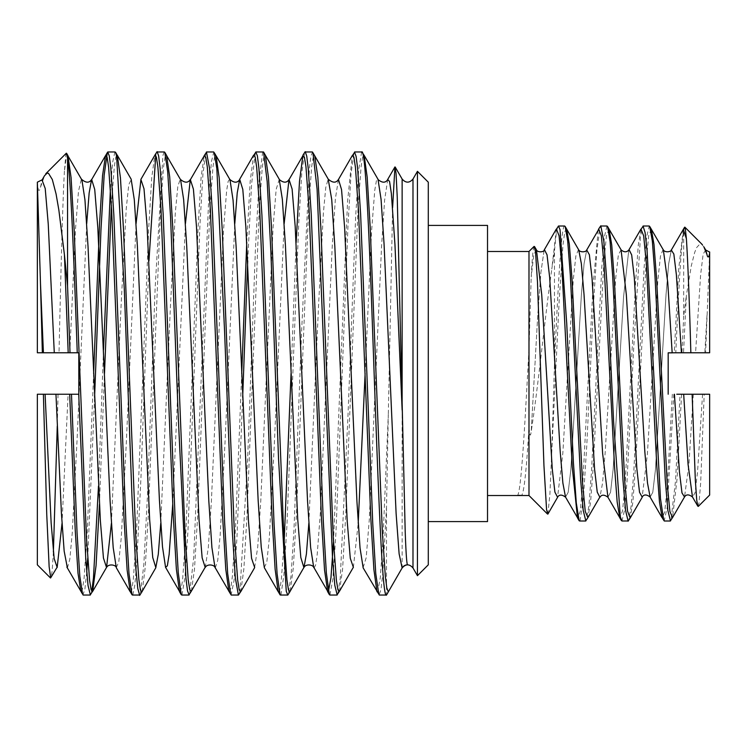 <?xml version="1.0" encoding="UTF-8"?>
<svg xmlns="http://www.w3.org/2000/svg" width="747" height="747" viewBox="0 0 747 747"><rect width="100%" height="100%" fill="white"/><g stroke="black" fill="none" stroke-linecap="round" stroke-linejoin="round"><path stroke-width="0.56" stroke-dasharray="3.73 2.8" d="M114.889 151.968L112.648 162.267L110.397 189.056M103.525 349.792L98.473 486.092M91.76 591.353L90.863 594.341M82.59 594.182L83.085 594.621L84.906 589.028L86.717 572.174M87.707 558.289L94.589 397.301M164.088 151.968L162.865 155.712L155.152 287.679L147.439 495.915L143.797 565.227L140.147 594.986M132.826 595.042L134.843 585.078L136.86 560.838L140.903 478.864L148.98 260.703M155.731 155.292L156.674 152.014M214.268 152.687L213.735 152.257L211.438 161.576L209.132 188.599L193.706 557.523L189.514 594.332M181.969 595.042L184.967 577.16L187.964 530.828L199.953 224.586L202.951 173.79L205.948 152.649M262.673 151.968L259.041 181.138L255.399 249.769L247.687 457.864L239.983 590.989L238.956 594.696M230.692 594.267L231.178 594.705L234.044 580.624L236.92 538.391L242.672 397.348M247.705 260.787L251.571 184.126L255.427 152.481M312.918 152.687L312.461 152.248L310.92 156.16L309.379 168.392L301.676 329.866L293.963 530.109L291.078 575.498L288.193 594.696M280.965 595.042L283.935 574.527L286.904 525.972L298.781 222.345L301.751 173.323L304.72 152.061M361.632 151.968L358.644 170.129L355.656 216.546L347.943 416.621L340.23 578.421L337.672 594.332M329.903 594.995L332.919 578.57L335.935 532.994L348.009 225.09L351.034 173.855L354.05 152.724M564.657 225.968C561.258 224.072 557.86 289.808 554.461 364.994L554.461 251.524M556.366 229.32L551.781 269.023L554.461 251.618C555.796 235.062 557.141 226.537 558.476 226.024M606.966 226.052L604.388 236.827L601.811 266.95L591.512 471.217L588.935 505.579L586.358 520.314M580.017 520.995L583.463 497.539L586.815 444.885L593.51 303.945L596.862 250.59L600.252 226.248M649.759 226.509L649.274 226.042L646.687 236.575L644.11 267.454L633.783 471.843L631.206 505.635L628.619 520.771M621.943 520.976L624.473 510.509L626.994 481.516L633.699 347.841L640.394 237.527L642.513 226.686M534.096 246.454C533.143 247.864 532.172 258.06 531.192 277.053L528.988 349.11L528.988 251.487M386.498 507.381L386.498 595.042M388.309 414.436L386.498 507.316L382.875 572.193L381.063 589.178L379.261 594.649L378.785 594.22M392.614 207.526L388.309 414.398M417.442 575.676L417.442 171.334M69.779 352.771L75.578 228.003L78.482 191.269L81.386 179.075M111.396 523.339L121.303 300.938L126.262 208.469L128.745 184.724L131.22 179.56M160.754 523.348L170.493 305.047L175.358 212.064L177.795 186.685L180.232 179.121M205.238 567.468L208.301 547.747L211.354 501.937L223.586 229.292L226.649 190.578L228.171 181.269L229.702 179.243M254.643 567.431L257.715 547.149L260.787 500.658L273.085 227.153L276.157 189.393L279.229 179.448M308.838 523.348L318.511 306.438L323.348 213.315L325.776 187.441L328.194 179.047M353.378 567.365L358.196 523.339M365.115 373.453L371.558 231.187L374.779 190.13L376.395 180.811L378.01 179.532M78.818 394.239L68.098 394.239L62.029 523.33M67.389 567.972L69.798 559.372L72.216 533.395L77.053 440.235L86.708 223.661M116.336 567.571L118.801 561.837L121.266 537.653L126.206 445.053L136.075 223.68M172.725 504.384L185.433 223.67M215.295 567.879L217.732 560.446L220.169 535.179L225.043 442.224L234.791 223.661M264.307 567.393L266.791 562.398L269.265 538.727L274.233 446.286L284.159 223.67M314.142 567.925L315.654 564.947L317.167 554.816L320.202 515.019L332.34 243.886L335.375 198.814L338.41 179.504M363.117 567.552L366.189 557.748L369.261 520.071L381.549 246.613L384.621 200.028L387.702 179.644M66.66 153.406L65.773 155.329L64.429 171.212L66.194 158.037L67.958 155.647M37.35 352.771L37.35 182.184L38.284 189.85C39.199 190.989 39.936 190.13 40.487 187.282L42.047 180.036M40.487 187.282L44.54 175.704M64.429 171.119C62.645 201.298 60.834 274.775 59.013 352.771M58.042 394.239L57.267 426.098M53.382 551.865L52.187 570.568L51.048 577.683M428.292 564.825L428.292 182.184M54.279 352.771L43.419 352.771M683.682 394.239L680.059 394.239L675.521 480.844L670.983 520.286M554.461 364.994L551.781 451.627L559.232 299.51L562.958 245.1L564.825 231.467L566.684 229.114M683.701 315.944L681.955 352.771L683.514 352.771L686.381 295.504L683.701 315.944L683.701 230.692M683.309 229.413L678.78 267.968L674.252 352.771L675.783 352.771C678.425 295.261 681.068 244.138 683.701 230.851M683.71 230.814L684.439 227.471M663.709 520.257L664.251 520.734L667.183 507.437L673.878 394.239M697.81 506.167L698.977 503.422L700.63 483.514L704.206 394.239M668.182 394.136L668.182 352.808M528.988 349.11C525.01 421.532 521.033 498.025 517.055 495.522A5.35 5.35 0 0 1 521.462 495.522C523.964 493.552 526.476 470.666 528.988 426.854C529.632 435.949 530.37 437.537 531.192 431.617C538.587 383.659 545.375 313.189 551.781 269.228M671.32 250.049L668.677 263.738L666.025 294.701L655.427 469.872L652.775 492.329L650.133 497.11L652.775 492.329L655.427 469.872L666.025 294.701L668.677 263.738L671.32 250.049M628.778 250.198L623.568 296.82L613.147 469.293L610.542 492.245L607.937 497.25L610.542 492.245L613.147 469.293L623.568 296.82L628.778 250.198M586.722 250.002L584.07 263.635L581.418 294.43L570.82 469.798L568.168 492.338L565.516 497.054L568.168 492.338L570.82 469.798L581.418 294.43L584.07 263.635L586.722 250.002M544.124 250.245L540.884 272.384L537.653 316.793L531.192 431.607L537.653 316.793L540.884 272.384L544.124 250.245M663.047 249.433L660.441 256.296L657.827 280.517L647.388 454.083L642.168 497.035M621.028 249.834L618.385 254.792L615.743 277.772L605.182 452.477L602.54 483.141L599.897 497.297M578.505 249.535L575.89 255.857L573.266 279.752L562.799 453.522L557.561 497.203M536.411 249.853L533.797 254.596L531.192 277.044M519.249 495.046L517.055 495.522M690.854 352.771L705.607 352.771L709.65 251.954L709.65 352.771L705.607 352.771M706.979 315.542L704.832 352.771M551.781 451.739L549.895 494.477L547.85 514.132M703.879 246.865L701.545 244.185L699.986 243.905L696.596 247.63L694.691 252.421L691.283 265.913L686.381 295.532M528.988 495.522L528.988 426.854M676.754 394.239L679.537 394.239M681.955 352.771L675.783 352.771M43.401 394.239L45.1 394.239M709.65 495.056L709.65 394.239M37.35 564.825L37.35 394.239M428.292 225.417L428.292 521.583L428.292 225.417M487.52 521.583L487.52 225.417M487.52 251.487L487.52 495.522L487.52 251.487M402.129 179.047L402.129 567.963M412.988 179.047L412.988 567.963M99.426 504.393L104.487 373.593M111.387 205.229L114.366 166.039L115.85 156.926L117.344 155.404M142.201 591.335L145.245 567.272L148.298 515.187L160.502 210.028L163.556 167.011L165.078 156.963L166.6 155.441M191.428 591.017L194.509 568.915L197.591 516.672L209.916 208.469L213.007 166.553L214.548 157.206L216.088 155.824M240.777 591.559L243.849 569.13L246.921 517.083L259.2 210.299L262.272 167.375L263.812 157.029L265.344 155.143M290.2 591.166L293.263 568.15L296.335 516.438L308.604 209.477L311.667 166.656L313.208 157.178L314.739 155.824M339.493 591.185L342.574 569.289L345.665 516.644L358 208.562L361.09 166.702L362.631 156.982L364.172 155.395M80.863 591.213L82.459 589.196L84.056 578.57L87.25 532.032L93.627 373.556M130.23 591.801L131.761 589.99L133.302 579.551L136.365 536.169L148.653 229.357L151.725 177.711L154.797 155.301M179.448 591.288L180.998 589.85L182.539 580.372L185.639 538.419L198.002 229.385L201.102 177.254L204.192 155.862M229.282 591.839L230.842 588.365L232.392 576.124L235.501 528.437L241.711 373.575M246.753 242.43L250.18 181.334L253.607 155.189M278.398 591.913L279.836 589.607L281.283 580.167L284.168 541.696M291.059 373.416L296.129 242.626M327.606 591.166L328.428 591.447M333.507 541.93L347.542 201.55L352.22 155.721M377.608 592.184L380.288 577.655L382.959 540.146L388.309 414.482M681.581 394.239L677.062 478.948L672.543 517.606M651.309 229.189L648.667 235.8L646.024 263.934L635.454 467.958L632.812 502.563L630.169 518.082M609.104 229.18L606.452 235.557L603.809 262.44L593.211 466.856L590.56 502.357L587.917 517.634M672.319 394.239L667.239 486.857L664.699 512.087L662.159 517.578M640.963 229.366L638.33 244.736L635.706 280.134L625.183 483.43L622.55 510.752L619.926 518.035M598.188 230.244L593.043 285.905L582.744 484.822L580.176 511.462L577.599 518.073M702.572 394.239L697.521 472.272L694.999 492.945L692.469 496.97M693.309 394.239L688.921 464.401L684.523 496.979M705.682 249.993L703.151 254.12L700.621 274.728L695.569 352.771M288.977 179.747L289.332 179.131M68.35 156.59L68.024 156.03M205.248 567.169L204.79 567.953M353.378 567.244L353.032 567.851M352.285 155.768L352.677 155.096M619.935 517.979L619.543 517.288M577.543 517.792L577.272 517.326M599.878 497.016L599.43 497.791"/><path stroke-width="1.12" d="M115.001 151.968L107.773 151.968M142.201 591.335L139.689 595.378L137.775 588.468L135.851 568.841L132.014 497.679L124.31 289.64L116.597 156.123L115.552 152.313L114.889 151.968M110.397 189.056L103.525 349.792M98.473 486.092L93.459 577.982L91.76 591.353M77.258 352.836C74.018 262.066 70.788 178.598 67.557 158.495L66.66 153.406L67.958 155.647L71.068 177.515L74.149 229.712L86.503 538.26L89.593 580.41L91.134 589.813L92.675 591.204L90.331 594.771L88.043 585.564L85.746 558.737L78.724 394.08M78.724 394.239L71.488 394.239L77.044 532.555L79.817 576.208L82.59 594.182L80.863 591.213M86.717 572.174L87.707 558.289M94.589 397.301L100.957 230.001L104.15 175.19L107.335 152.593L107.773 152.164L109.286 155.918L110.808 167.954L113.843 215.015L125.972 524.095L129.007 573.752L132.042 594.799L132.826 595.042M164.377 151.968L157.542 151.968M166.609 155.46L169.7 176.927L172.79 227.714L185.153 536.663L188.244 580.139L189.785 589.794L191.335 591.194L189.056 594.761L187.525 590.905L186.003 578.813L178.29 417.666L170.577 217.274L167.683 171.614L164.788 152.304L164.088 151.968M148.98 260.703L155.731 155.292M154.853 155.161L157.131 151.622L158.644 155.964L160.147 168.355L163.163 214.258L175.237 521.555L178.253 572.706L181.269 594.715L181.969 595.042M213.726 151.968L206.499 151.968M204.136 155.787L206.499 152.229L209.515 168.271L212.54 214.221L224.642 522.788L227.667 573.491L230.692 594.267L228.955 591.269M263.093 151.968L255.857 151.968M263.551 152.024L265.362 155.171L268.444 177.16L271.525 228.143L283.851 535.898L286.923 579.728L288.463 589.99L290.004 591.559L287.782 595.107L286.25 591.194L278.538 458.835L270.825 250.656L267.183 181.642L263.551 152.024L262.673 151.968M216.098 155.843L219.179 177.777L222.261 230.403L234.595 538.344L237.677 580.204L239.217 589.953L240.758 591.577L238.414 595.098L235.342 577.991L232.27 530.856L224.558 330.902L216.845 168.803L214.268 152.687L216.088 155.824M242.672 397.348L247.705 260.787M253.803 155.292L255.857 152.061L257.37 155.815L258.892 168L261.917 215.043L274.056 523.927L277.081 573.677L280.116 594.901L280.965 595.042M312.461 151.968L305.579 151.968M302.908 155.208L305.215 151.669L306.728 156.076L308.231 168.402L311.247 214.118L323.311 521.406L326.327 572.716L329.343 594.593L329.903 594.995M361.809 151.968L354.582 151.968M379.261 595.042L386.498 595.042C381.353 601.428 376.217 426.49 371.072 288.715C367.991 208.59 364.9 150.072 361.819 151.856L361.632 151.968M314.748 155.834L317.839 177.198L320.93 229.021L333.302 538.167L336.393 580.363L337.943 589.794L339.493 591.194L337.14 594.761L334.824 585.349L332.518 558.112L317.092 189.187L312.918 152.687L314.739 155.824M352.285 155.768L354.582 152.295L356.095 156.366L357.608 168.187L360.633 214.352L372.734 523.143L375.76 573.537L378.785 594.22L377.272 591.605M564.657 226.014L558.476 226.014L560.026 229.665L566.721 323.339L573.416 462.692L576.292 502.946L579.158 520.762L580.017 520.995M565.134 226.425L566.684 229.114L569.345 244.306L571.997 278.986L582.604 483.851L585.256 511.434L587.908 517.634L585.807 520.79L583.22 510.406L580.643 479.63L570.306 274.793L567.72 241.141L565.134 226.425L564.424 226.014M577.487 517.848L572.23 466.912L561.707 263.756L559.083 235.781L556.45 229.161L558.476 226.014M606.956 226.014L601.092 226.014M621.355 520.528L619.795 517.848L617.162 501.956L614.52 466.427L603.968 263L601.335 235.772L598.692 228.927L600.784 225.818L603.847 241.197L606.909 282.683L613.604 421.719L620.299 516.868L621.943 520.976L627.769 520.995M649.274 226.014L643.102 226.014M607.554 226.5L609.104 229.18L611.737 244.969L614.37 280.34L624.903 483.552L627.536 511.097L630.169 518.082L628.115 521.201L625.547 510.238L622.979 479.985L612.689 276.39L610.122 241.869L607.554 226.5L606.966 226.052M640.963 229.366L643.102 226.22L645.091 232.578L647.089 251.001L660.488 498.735L663.709 520.257L662.159 517.578M534.058 246.417L528.988 251.487L528.988 495.522L547.299 513.843M386.498 595.042L402.129 567.963A6.265 6.265 0 0 1 407.563 564.825C406.77 564.555 405.976 553.415 405.191 531.397L397.245 197.152L396.041 173.192L394.93 166.945L392.614 207.526M417.442 575.676L428.292 564.825L428.292 182.184L417.442 171.334L417.442 575.676L412.988 567.963L412.988 179.047C409.431 183.164 405.817 183.164 402.129 179.047L395.2 167.039M417.442 171.334L412.988 179.047M81.386 179.075L81.834 179.532C86.11 183.043 89.36 183.043 91.582 179.532L89.145 193.006L86.708 223.661M81.862 179.588L84.943 199.785L88.025 246.398L100.35 520.491L103.441 558.018L106.522 567.487C108.52 563.49 115.785 564.816 116.271 567.477L113.199 547.626L110.117 501.358L97.801 227.377L94.72 189.43L91.648 179.429M106.578 567.375L111.396 523.339M131.22 179.56L134.292 199.673L137.373 246.071L149.661 519.679L152.743 557.542L155.815 567.571L158.28 554.33L160.754 523.348M180.559 179.523L183.641 199.533L186.722 245.987L199.057 520.201L202.148 557.86L205.229 567.496C207.236 563.509 214.492 564.816 214.996 567.505L211.915 547.551L208.824 501.106L196.489 226.789L193.408 189.131L190.317 179.523C188.104 183.043 184.854 183.034 180.559 179.523M229.702 179.243L229.917 179.541C234.194 183.052 237.453 183.052 239.675 179.541L237.229 192.978L234.791 223.661M229.983 179.644L233.064 200.187L236.145 247.061L248.471 521.07L251.562 558.289L254.643 567.431M308.838 523.348L306.401 554.013L303.964 567.468C305.897 563.499 313.254 564.797 313.712 567.468L310.631 547.476L307.54 501.004L295.205 226.677L292.114 189.056L289.033 179.513C286.801 183.034 283.552 183.034 279.266 179.513L282.347 199.318L285.429 245.539L297.736 519.482L300.817 557.486L303.889 567.58M328.194 179.047L331.724 199.514L334.815 246.165L347.187 520.976L350.287 558.298L353.378 567.365M358.196 523.339L365.115 373.453M378.057 179.616L381.063 199.281L384.07 244.176L396.115 513.619L399.122 553.863L402.129 567.963C405.817 563.845 409.431 563.845 412.988 567.963M42.047 180.036L45.212 188.505L48.238 223.96L54.279 352.771L78.809 352.78L78.818 394.239M57.174 567.122L50.703 577.804L49.143 566.768L46.753 514.534L43.401 394.239L45.1 394.239L51.132 522.779L54.157 558.607L57.174 567.459L62.029 523.33M68.098 394.239L45.1 394.239L55.96 394.239L61.431 513.385L64.158 551.09L67.389 567.972M136.075 223.68L140.922 179.56L144.003 188.804L147.084 226.07L159.41 499.986L162.491 546.832L165.573 567.375L167.356 565.787L169.149 554.302L172.725 504.384M185.433 223.67L190.308 179.541M239.722 179.448L242.794 189.374L245.875 227.135L258.163 500.63L261.235 547.14L264.307 567.393M284.159 223.67L288.977 179.607M338.466 179.411L341.547 189.589L344.628 227.686L356.954 501.872L360.035 547.953L363.117 567.552M378.01 179.532C382.287 183.043 385.536 183.043 387.758 179.532L389.56 181.474L391.353 193.473L394.948 244.409L402.129 409.944L402.129 179.047M78.818 394.08L78.818 352.836M78.818 352.771L42.355 352.771L40.487 283.599L43.419 352.771L37.35 352.771L42.355 352.771M388.309 591.904L386.797 587.833L385.293 575.928L382.277 530.659L370.213 227.686L367.188 177.188L364.172 155.404L361.819 151.856M68.192 352.771L64.429 254.736L67.557 285.952L70.013 352.771M42.187 179.766L44.54 175.704L47.089 173.145L48.49 173.304L52.309 179.495L56.062 193.931L58.854 210.047L64.429 254.774M55.96 394.239L71.488 394.239M40.487 283.599L37.35 182.184L42.187 179.812M57.267 426.098L53.382 551.865M67.557 158.476L67.557 285.942M37.35 182.184L37.35 352.771M651.319 229.189L653.97 244.325L656.622 279.079L667.23 484L669.882 511.434L672.533 517.606L670.433 520.762L667.846 510.388L665.26 479.733L654.923 274.868L652.346 241.169L649.759 226.509L651.309 229.189M684.439 227.471L685.382 229.264L686.381 238.685L683.318 229.394L684.448 227.462M676.754 394.239L692.133 394.239L695.345 480.312L696.736 500.21L697.81 506.167L692.469 496.97L688.071 464.429L683.682 394.239L709.65 394.239L692.133 394.239M668.182 352.808L674.252 352.799M686.381 238.573C687.847 261.403 689.341 299.472 690.854 352.771L681.423 352.771L676.371 274.765L673.85 254.064L671.32 250.049L673.85 254.064L676.371 274.765L681.423 352.771L672.16 352.771L667.743 282.45L663.336 249.815C664.419 252.738 671.301 252.103 671.348 249.806M650.133 497.11L647.49 482.973L644.857 452.038L634.315 277.837L631.682 254.923L629.049 249.629L628.778 250.198L629.049 249.629L631.682 254.923L634.315 277.837L644.857 452.038L647.49 482.973L650.133 497.11L661.973 517.54M619.935 517.979L607.937 497.25L602.633 453.466L592.026 278.015L589.374 254.727L586.722 250.002L598.711 229.357M565.516 497.054L562.874 483.01L560.231 451.982L549.68 277.585L547.037 254.83L544.404 249.647L544.124 250.245L544.404 249.647L547.037 254.83L549.68 277.585L560.231 451.982L562.874 483.01L565.516 497.054L577.543 517.792M642.149 497.054L639.516 492.245L636.883 469.041L626.35 294.738L621.084 249.937M586.722 250.002L589.374 254.727L592.026 278.015L602.633 453.466L607.937 497.25C604.276 494.495 601.596 494.505 599.897 497.297L597.245 492.142L594.603 469.359L584.014 294.318L581.362 263.7L578.72 249.843C579.84 252.729 586.666 252.15 586.712 249.834M565.572 497.194C561.94 494.421 559.27 494.43 557.561 497.203L554.909 492.124L552.276 469.144L541.734 294.785L536.467 249.956M683.514 352.771L709.65 352.771L709.65 251.954C709.911 253.028 708.333 260.834 706.979 254.494L703.879 246.865L705.682 249.974M672.16 352.864L668.182 352.864L668.182 394.22M557.533 497.399L547.85 514.132L546.58 509.818L543.947 465.596L537.466 281.647L535.534 251.972L534.096 246.454M487.52 495.522L528.988 495.522M679.537 394.239L680.059 394.239M37.35 394.239L43.401 394.239L37.35 394.239L37.35 564.825L50.516 577.991M709.65 394.239L709.65 495.056L698.296 506.401M428.292 225.417L487.52 225.417L487.52 521.583L428.292 521.583M528.988 251.487L487.52 251.487M92.693 591.166L96.064 565.535L99.426 504.393M104.487 373.593L111.387 205.229M115.552 152.313L117.372 155.46L120.444 177.861L123.507 229.871L135.795 536.551L138.858 579.532L140.399 589.934L141.93 591.885M69.686 394.239L75.232 530.333L78.005 573.285L80.779 591.064L66.894 567.122M93.627 373.556L99.566 223.269L102.544 175.629L105.514 155.656L107.073 157.113L108.614 167.104L111.695 210.981L124.039 519.352L127.13 570.073L130.211 591.773L116.336 567.757M140.922 179.308L154.797 155.301L156.338 156.954L157.878 166.852L160.96 208.917L173.285 516.588L176.367 569.167L179.448 591.288L165.573 567.318M190.308 179.822L204.192 155.862L205.733 157.234L207.274 166.712L210.365 209.618L222.699 518.11L225.781 569.41L228.871 591.325M215.052 567.459L229.282 591.839M241.711 373.575L246.753 242.43M239.722 179.215L253.607 155.189L255.157 157.01L256.688 167.412L259.76 210.57L272.048 517.335L275.12 569.186L278.183 591.633L264.307 567.627M284.168 541.696L291.059 373.416M296.129 242.626L299.491 181.418L302.862 155.778L304.402 157.197L305.953 166.646L309.043 208.749L321.425 517.942L324.515 569.849L327.606 591.166L313.721 567.206M328.428 591.447L330.968 577.664L333.507 541.93M338.466 179.476L352.341 155.479L353.882 157.029L355.423 167.225L358.504 210.971L370.811 518.493L373.892 569.578L376.964 591.792M363.117 567.813L377.608 592.184M662.103 517.475L659.47 502.031L656.837 466.651L646.295 262.935L643.662 235.819L641.029 229.264M598.692 228.927L598.188 230.244M692.469 496.979C688.893 494.225 686.25 494.225 684.523 496.979L681.992 492.955L679.471 472.272L674.42 394.239M706.97 254.484L705.682 249.993L709.65 252.112M83.085 595.042L90.331 595.042M132.452 595.042L139.278 595.042M181.82 595.042L189.056 595.042M231.178 595.042L238.284 595.042M280.536 595.042L287.492 595.042M329.903 595.042L337.14 595.042M579.635 520.995L585.807 520.995M338.41 179.504C336.187 183.024 332.929 183.024 328.633 179.504M166.6 155.441L164.788 152.304M91.648 179.616L105.523 155.637M288.977 179.747L302.862 155.778M387.702 179.448L394.93 166.945M81.862 179.906L68.024 156.03M106.588 567.346L92.749 591.25M131.22 179.299L117.382 155.348M155.815 567.757L141.967 591.717M180.503 179.588L166.646 155.656M205.248 567.169L191.391 591.082M229.983 179.719L216.126 155.796M254.643 567.655L240.786 591.624M279.229 179.215L265.362 155.217M303.898 567.496L290.023 591.465M328.633 179.812L314.758 155.871M353.378 567.244L339.502 591.194M378.057 179.383L364.181 155.385M105.551 155.675L107.335 152.593M130.286 591.755L132.042 594.799M278.36 591.867L280.116 594.901M181.269 594.715L179.457 591.577M329.343 594.593L327.531 591.456M45.782 173.743L66.343 153.191M579.158 520.762L577.599 518.073M640.879 229.18L629.049 249.629M556.226 229.217L544.404 249.647M683.234 229.525L671.32 250.049M642.168 497.035C643.877 494.29 646.529 494.299 650.133 497.044M629.03 249.825C626.752 252.43 624.081 252.439 621.028 249.834M544.404 249.843C544.339 252.15 537.504 252.747 536.411 249.853M663.271 249.825L651.337 229.226M642.131 497.418L630.207 518.016M621.065 249.815L609.15 229.264M599.878 497.016L587.973 517.522M578.664 249.806L566.768 229.282M536.458 249.89L534.525 246.547M684.551 496.914L672.543 517.596M664.251 520.995L670.433 520.995M702.423 244.727L684.822 227.125"/></g></svg>
